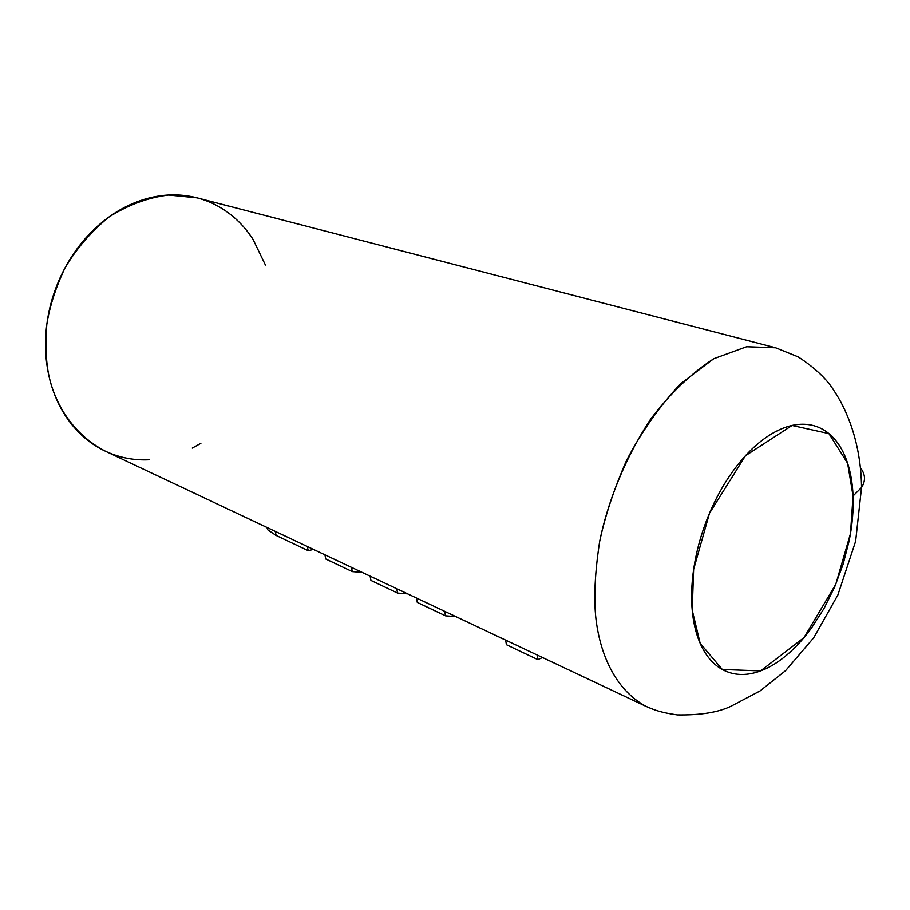 <?xml version="1.0" encoding="UTF-8"?>
<svg xmlns="http://www.w3.org/2000/svg" width="910" height="910" viewBox="0 0 910 910"><rect width="100%" height="100%" fill="white"/><g stroke="black" fill="none" stroke-linecap="round" stroke-linejoin="round"><path stroke-width="1.36" d="M275.309 535.057L308.194 550.664L307.352 546.523L308.194 550.664L313.484 549.424L308.194 550.664L276.117 535.444L267.95 529.995L266.835 527.402M276.117 535.444L275.252 531.383L276.117 535.444M265.424 265.037L253.003 239.33C244.767 226.567 234.45 216.307 222.051 208.572C209.607 200.837 195.9 196.378 180.931 195.184C165.927 194.023 150.798 196.423 135.544 202.407C120.279 208.435 106.186 217.695 93.264 230.207C80.364 242.765 69.808 257.564 61.596 274.615C53.44 291.689 48.367 309.502 46.387 328.066C44.453 346.63 45.727 364.307 50.209 381.108C54.725 397.863 61.948 412.366 71.879 424.629C81.468 436.402 92.695 445.297 105.583 451.292M106.982 451.94C120.45 457.901 134.555 460.505 149.32 459.755M192.272 448.084L200.882 443.329M853.057 495.961C853.614 510.317 852.295 525.343 849.11 541.04L843.092 564.302L834.629 587.03L824.016 608.483L811.561 627.934C802.643 640.231 793.054 650.343 782.816 658.237C772.556 666.143 762.33 671.193 752.126 673.377C741.923 675.538 732.505 674.515 723.894 670.306C715.271 666.052 708.173 658.76 702.611 648.409C697.071 638.001 693.602 625.261 692.214 610.155C690.849 595.015 691.771 578.737 694.978 561.322C698.209 543.896 703.487 526.856 710.801 510.203C718.149 493.561 726.862 478.762 736.975 465.795C747.076 452.873 757.666 442.829 768.745 435.662C779.802 428.553 790.426 424.765 800.607 424.287C810.764 423.855 819.728 426.585 827.497 432.477C835.243 438.392 841.306 446.855 845.674 457.878C850.042 468.9 852.499 481.595 853.057 495.961L850.475 533.658L835.801 584.254L804.008 637.614L760.589 670.909L722.324 669.487L700.154 643.313L692.214 610.155L693.625 569.467L709.481 513.274L745.449 455.751L792.075 425.459L828.908 433.592L847.608 463.224L853.057 495.961L861.542 487.533L853.057 495.961M775.65 347.779L798.229 356.891C815.11 367.97 827.076 379.311 834.117 390.902C846.255 408.886 861.019 441.941 861.542 487.533C865.785 480.889 865.444 474.337 860.519 467.888C865.444 474.337 865.785 480.889 861.542 487.533L855.639 541.257L837.871 594.981L813.688 637.808L785.603 670.624L760.032 690.952L731.231 706.126C718.468 712.359 700.507 715.283 677.336 714.919C661.069 712.587 654.722 710.198 645.895 706.319L105.321 451.167C75.701 435.719 59.434 409.932 51.972 387.114C46.501 370.893 44.783 350.043 46.797 324.563C49.618 306.625 55.612 287.89 64.769 268.37C76.144 248.999 90.795 231.948 108.734 217.194C128.117 204.921 148.068 197.538 168.6 195.047L197.004 197.845L775.65 347.779L746.621 346.744L713.793 358.711L680.509 383.838C659.352 406.474 641.345 432.057 626.478 460.585C614 489.091 605.059 516.061 599.656 541.484C594.184 577.27 593.354 605.935 597.188 627.468C602.318 657.805 616.582 690.428 645.895 706.319C616.582 690.428 602.318 657.805 597.188 627.468C593.354 605.935 594.184 577.27 599.656 541.484C607.266 503.89 623.873 459.994 650.468 419.385C669.885 393.746 690.997 373.521 713.793 358.711L746.621 346.744L775.695 347.791M352.318 571.605L325.757 559.002L324.927 554.827L325.757 559.002L352.318 571.605L351.51 567.374L352.318 571.605L362.226 572.424L352.318 571.605M407.635 593.866L397.556 593.07L370.927 580.432L397.556 593.07L396.783 588.736L397.556 593.07L407.669 593.877M370.131 576.166L370.927 580.432L370.131 576.166M445.525 615.831L417.292 602.431L416.53 598.063L417.292 602.431L445.525 615.831L444.797 611.395L445.525 615.831L455.808 616.593L445.525 615.831M542.485 657.509L537.844 659.625L506.37 644.701L505.698 640.151L506.37 644.701L537.844 659.625L537.196 655.018L537.844 659.625L542.508 657.52"/></g></svg>
